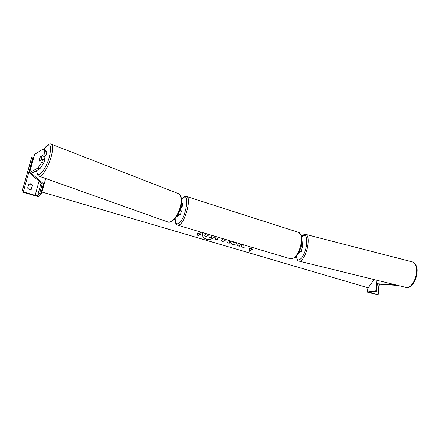 <?xml version="1.0" encoding="UTF-8"?>
<svg xmlns="http://www.w3.org/2000/svg" width="439" height="439" viewBox="0 0 439 439"><rect width="100%" height="100%" fill="white"/><g stroke="black" fill="none" stroke-linecap="round" stroke-linejoin="round"><path stroke-width="0.66" d="M176.654 216.559L180.539 214.539L181.23 211.208L179.88 210.248M180.539 214.539L178.514 213.387M177.427 215.357L179.419 214.309L178.366 213.672M180.95 207.839L182.075 207.142L182.767 203.833L181.587 202.911M181.055 206.292L182.075 207.142M46.797 152.212L44.816 151.46L43.198 148.991L45.157 149.737L46.797 152.212L45.93 155.357L43.949 154.61L40.465 156.63L39.45 159.105L39.219 161.135L42.693 159.165L41.82 162.337L43.812 163.072L44.685 159.906L42.693 159.165M45.93 155.357L43.823 156.564M43.812 163.072L39.916 168.73L31.389 173.383L44.125 184.265L45.689 178.53M39.916 168.73L37.935 168.011L29.342 172.812L42.353 184.045M43.198 148.991L34.5 154.451M44.125 184.265L43.466 184.182M43.949 154.61L44.816 151.46M37.935 168.011L41.82 162.337M21.95 191.942L38.654 196.787L41.634 193.297L39.751 193.034L37.661 195.52L35.153 195.344L23.294 191.903L21.95 191.942L31.784 156.948L33.754 157.052M31.218 189.374L32.25 185.642C31.399 184.199 30.198 183.782 28.645 184.391M29.276 189.566L31.432 189.242L32.53 185.274C31.581 183.738 30.307 183.365 28.711 184.144L27.602 188.117L29.276 189.566M41.634 193.297L44.092 184.265M32.25 185.642L32.53 185.274M180.934 212.641C182.125 210.429 182.415 208.81 181.817 207.79L181.34 207.642M181.186 207.718L180.687 207.757M44.18 156.361L44.921 156.641L44.641 159.889M39.307 161.086L39.45 159.105L40.383 156.778L41.957 155.867L40.876 160.197M39.203 161.047L40.772 160.153M44.087 156.416L41.957 155.867M397.943 285.421L377.293 284.071M396.033 284.955L376.75 283.698L377.15 280.312M301.791 244.94L302.109 245.017L302.471 247.058L301.697 249.357M367.377 292.094L375.751 291.09L376.245 291.463L369.929 292.33L378.127 294.953L367.377 292.094L367.904 287.726M375.751 291.09L377.013 280.28M299.623 250.828L300.347 251.256L299.107 251.882M301.719 243.947L302.427 244.518L301.511 245.072M299.738 250.57L301.384 251.41L298.624 252.765M300.847 247.64L301.856 248.309L301.384 251.41M302.016 240.791L302.899 241.434L302.427 244.518M35.197 171.27L36.854 171.858M35.63 171.04L36.838 171.468M296.495 257.424L293.883 257.984M296.413 256.991L294.799 257.369M202.505 235.441L202.533 235.534C203.12 237.269 204.409 238.448 206.396 239.079C209.858 239.848 212.767 238.937 215.121 236.341M202.631 232.615L202.566 235.655C203.153 237.384 204.442 238.569 206.429 239.195C209.946 239.974 212.877 239.03 215.225 236.374M374.039 279.55L368.178 287.803L41.979 192.046M199.515 231.688L198.653 233.318L197.506 232.977L197.857 236.072L200.947 233.998L199.8 233.658L200.661 232.033M232.736 241.598L233.773 242.871L235.858 242.58L236.83 243.985L232.791 244.479L230.601 242.597L230.53 240.94M229.35 240.588L229.163 243.255L226.996 242.613L227.106 241.307L224.252 240.457L223.094 241.455L220.976 240.83L223.407 238.816M221.58 238.267L218.161 237.823L217.135 239.694L215.072 239.079L216.361 236.714M238.569 243.338L237.252 245.653L239.255 246.246L240.199 244.589L241.236 244.133M241.357 244.166L241.796 246.998L244.183 247.706L243.727 244.874M252.156 247.387L251.306 248.842L252.414 249.275L249.385 251.262L249.22 248.331L250.285 248.644L251.185 247.097M251.349 248.962L252.249 247.415M205.803 233.564L204.634 235.924L206.742 236.55L207.817 234.541L208.739 234.816L209.183 237.269L208.723 234.816M204.634 235.924L205.886 233.586M209.183 237.269L211.593 237.987L211.11 235.145M227.106 241.307L224.252 240.457M224.214 240.342L223.094 241.455M223.056 241.335L221.069 240.748M229.306 240.572L229.163 243.255M229.125 243.135L227.007 242.509M221.322 238.19L218.161 237.823M218.123 237.708L217.135 239.694M217.102 239.573L215.121 238.986M236.764 243.881L232.752 244.364L230.552 242.454M232.703 241.587L232.785 241.944M241.779 246.883L244.183 247.706M244.139 247.585L243.7 244.869M237.301 245.56L239.211 246.125L240.199 244.589M240.155 244.474L241.049 244.079M252.26 249.231L249.379 251.119M197.841 235.941L200.804 233.954M200.579 232.006L199.8 233.658M179.304 214.435L179.359 214.161M31.586 173.723L31.751 173.125M29.561 172.571L34.736 154.084M35.153 195.344L39.022 181.258M23.294 191.903L33.123 156.849M22.043 191.816L31.882 156.794M41.036 193.122L43.571 183.798M39.751 193.034L42.232 183.946M37.661 195.52L41.09 182.986M186.487 196.48L186.602 196.513C191.799 197.429 185.049 223.034 179.046 225.015L177.625 225.158L289.822 258.62L291.754 258.675C299.7 257.572 305.379 233.872 298.147 232.236C303.404 235.672 302.147 240.594 301.088 246.828C299.085 253.314 296.106 257.27 292.149 258.692L289.822 258.62M175.205 218.435C175.188 222.617 176.198 224.351 178.234 223.632C184.846 221.168 190.619 192.968 183.672 197.484L181.581 199.421M36.958 170.321C36.294 180.736 45.854 170.53 49.508 156.421C51.906 144.113 50.095 141.748 44.07 149.326M51.231 156.624C48.504 167.056 41.765 177.74 39.055 176.171L167.468 221.832C171.528 223.802 178.81 214.88 180.616 205.468C181.762 199.048 180.961 195.075 178.223 193.55L51.193 144.14C53.015 145.369 53.026 149.529 51.231 156.624M406.179 287.446C410.866 288.708 416.249 280.976 416.94 273.025C417.719 267.669 416.265 263.976 412.578 261.951C415.557 263.137 416.852 266.747 416.463 272.773C415.777 280.971 410.114 288.802 406.064 287.419L299.124 261.134C301.944 262.237 306.691 253.737 307.86 245.247C308.639 239.025 307.991 235.425 305.928 234.453L305.829 234.431M301.631 236.851C305.621 233.323 307.24 236.105 306.477 245.198C304.875 257.161 297.038 265.09 296.391 255.888M377.814 294.783L379.044 284.187M370.565 292.681L370.631 292.127M376.124 291.2L376.997 283.715M29.342 172.812L34.511 154.352M298.147 232.236L186.602 196.513L184.144 196.826L181.565 199.251M175.106 218.545C175.134 224.197 176.483 224.521 177.625 225.158M36.854 170.381C36.766 173.762 37.502 175.688 39.055 176.171M178.223 193.55C181.274 195.009 182.251 199.114 181.148 205.864C179.255 215.988 171.172 224.225 167.468 221.832M44.004 149.298C47.61 143.822 49.909 143.454 51.193 144.14M412.578 261.951L305.928 234.453C304.743 233.992 303.294 234.733 301.588 236.67M296.287 255.997C296.983 259.652 297.927 261.364 299.124 261.134M377.331 283.737L376.442 291.375M379.373 284.209L378.127 294.953"/></g></svg>
